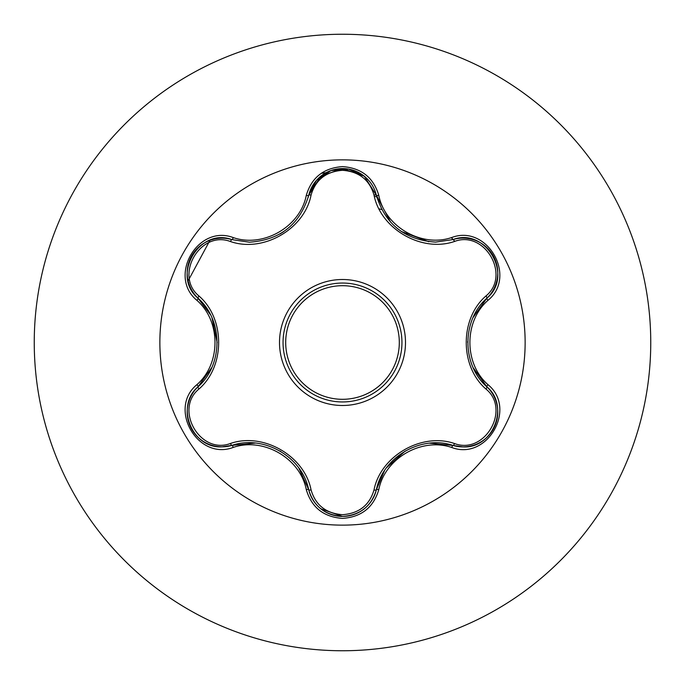 <?xml version="1.0" encoding="UTF-8"?>
<svg xmlns="http://www.w3.org/2000/svg" width="685" height="685" viewBox="0 0 685 685"><rect width="100%" height="100%" fill="white"/><g stroke="black" fill="none" stroke-linecap="round" stroke-linejoin="round"><path stroke-width="1.03" d="M342.5 525.138A182.638 182.638 0 0 1 159.862 342.5A182.638 182.638 0 0 1 342.5 159.862A182.638 182.638 0 0 1 525.138 342.5A182.638 182.638 0 0 1 342.5 525.138M451.783 447.502C421.592 437.107 384.867 458.333 378.788 489.647C373.513 507.457 361.415 517.047 342.5 518.399C323.603 517.004 311.529 507.405 306.281 489.604C300.21 458.214 263.4 436.987 233.208 447.425C197.819 460.885 167.611 408.534 196.92 384.645C221.024 363.692 220.998 321.274 196.92 300.355C167.594 276.397 197.888 224.098 233.208 237.575C263.434 248.013 300.227 226.752 306.281 195.396C311.529 177.586 323.603 167.996 342.5 166.601C361.423 167.962 373.513 177.543 378.788 195.353C384.884 226.701 421.635 247.893 451.783 237.498C487.198 224.072 517.346 276.457 488.011 300.313C463.856 321.265 463.882 363.761 488.011 384.687C517.363 408.602 487.129 460.945 451.783 447.502A2.646 0.616 -73.4 0 1 453.033 445.447L429.632 443.195M230.528 241.557A2.646 0.822 106.7 0 1 231.958 239.63L249.443 242.199L231.958 239.63C199.095 227.137 170.822 275.935 198.085 298.249A2.646 0.822 133.4 0 1 199.035 296.048C225.228 318.782 225.142 366.347 199.035 388.952C173.793 409.407 200.285 455.131 230.528 443.443C263.348 432.081 304.577 455.97 311.067 489.938C315.554 505.162 326.026 513.416 342.5 514.7C359 513.45 369.498 505.205 374.001 489.972C380.595 455.919 421.832 432.209 454.463 443.52C484.8 455.148 511.147 409.347 485.905 388.994C459.652 366.261 459.738 318.611 485.905 296.006C511.164 275.575 484.723 229.826 454.463 241.48C421.677 252.799 380.526 228.944 374.001 195.028C369.498 179.795 358.991 171.55 342.5 170.3C326.026 171.584 315.545 179.838 311.067 195.062C304.5 229.167 263.194 252.919 230.528 241.557C200.208 229.895 173.81 275.67 199.035 296.048M454.463 241.48A2.646 0.822 73.4 0 0 453.033 239.553L435.609 242.105C404.989 240.007 385.244 224.406 376.382 195.302L364.274 176.182L342.543 168.561L320.794 176.191L308.687 195.336L316.53 180.241L330.958 170.556L348.477 169.075L364.411 176.293M210.441 314.698L198.085 298.249C223.233 320.315 223.259 364.66 198.085 386.751C175.017 405.708 191.706 448.709 221.974 446.834L231.958 445.37C263.674 434.564 302.162 456.767 308.687 489.664C313.593 506.224 324.878 515.154 342.534 516.439C360.173 515.154 371.458 506.241 376.382 489.698C382.915 456.878 421.309 434.692 453.033 445.447L462.991 446.894C493.243 448.786 509.965 405.76 486.855 386.794C461.639 364.728 461.621 320.297 486.855 298.206L473.121 317.472M342.5 283.051A59.449 59.449 0 0 1 401.949 342.5A59.449 59.449 0 0 1 342.5 401.949A59.449 59.449 0 0 1 283.051 342.5A59.449 59.449 0 0 1 342.5 283.051A59.449 59.449 0 0 1 401.949 342.5A59.449 59.449 0 0 1 342.5 401.949M342.5 34.25A308.25 308.25 0 0 1 650.75 342.5A308.25 308.25 0 0 1 342.5 650.75A308.25 308.25 0 0 1 34.25 342.5A308.25 308.25 0 0 1 342.5 34.25A308.25 308.25 0 0 0 34.25 342.5A308.25 308.25 0 0 0 342.5 650.75M326.146 172.671L321.188 173.339M209.97 240.307L188.092 280.867M454.849 241.377L451.338 237.635M381.759 209.584A138.593 138.593 0 0 0 379.062 208.822A138.593 138.593 0 0 1 381.759 209.584M374.335 196.338A137.42 137.42 0 0 1 376.759 196.783M196.92 384.645A2.646 0.616 46.6 0 1 198.085 386.751A2.646 0.822 -133.4 0 0 199.035 388.952M255.214 443.075L231.958 445.37A2.646 0.822 73.3 0 1 230.528 443.443M306.281 489.604A2.646 0.616 -13.3 0 1 308.687 489.664L298.865 468.138M320.46 508.535C314.432 503.458 310.51 497.173 308.687 489.664A2.646 0.822 166.7 0 0 311.067 489.938M364.232 508.852C357.887 513.818 350.643 516.353 342.5 516.439L320.785 508.801M384.456 470.766L376.382 489.698A2.646 0.822 13.4 0 1 374.001 489.972M475.27 444.659C467.864 447.348 460.448 447.605 453.033 445.447A2.646 0.822 106.6 0 0 454.463 443.52M485.905 388.994A2.646 0.822 133.3 0 0 486.855 386.794A2.646 0.616 -46.7 0 1 488.011 384.687M485.905 296.006A2.646 0.822 -133.3 0 1 486.855 298.206C514.11 275.986 485.982 227.103 453.033 239.553A2.646 0.616 -106.6 0 1 451.783 237.498M473.249 367.811L486.855 386.794C492.472 392.162 495.966 398.747 497.336 406.556M374.001 195.028A2.646 0.822 166.6 0 1 376.382 195.293A2.646 0.616 -13.4 0 0 378.788 195.353M435.609 242.105L453.033 239.553C460.491 237.378 467.941 237.652 475.381 240.384M311.067 195.062A2.646 0.822 13.3 0 0 308.687 195.336C299.893 224.44 280.148 240.058 249.443 242.199M187.647 406.402C189.017 398.644 192.494 392.094 198.085 386.751L211.733 367.614M233.208 447.425A2.646 0.616 -106.7 0 0 231.958 445.37C224.5 447.553 217.051 447.288 209.61 444.565M378.788 489.647A2.646 0.616 -166.6 0 0 376.382 489.698C374.541 497.241 370.576 503.561 364.497 508.638M497.31 278.572C495.931 286.321 492.446 292.872 486.855 298.206A2.646 0.616 46.7 0 0 488.011 300.313M320.554 176.387C314.475 181.465 310.519 187.784 308.687 195.336A2.646 0.616 -166.7 0 1 306.281 195.396M209.73 240.392C217.136 237.712 224.552 237.464 231.958 239.63A2.646 0.616 -73.3 0 0 233.208 237.575M196.92 300.355A2.646 0.616 -46.6 0 0 198.085 298.249C192.468 292.88 188.983 286.287 187.621 278.478M342.5 405.494A62.994 62.994 0 0 1 279.506 342.5A62.994 62.994 0 0 1 342.5 279.506A62.994 62.994 0 0 1 405.494 342.5A62.994 62.994 0 0 1 342.5 405.494M342.5 399.304A56.804 56.804 0 0 0 399.304 342.5A56.804 56.804 0 0 0 342.5 285.696A56.804 56.804 0 0 0 285.696 342.5A56.804 56.804 0 0 0 342.5 399.304M279.9 450.97L280.79 451.492M386.614 467.649L405.22 451.021M467.735 342.483L467.744 341.447M428.827 241.728L401.136 231.393M390.733 222.342L376.382 195.302L377.067 197.914M283.616 231.693L279.831 234.073M212.059 318.123L217.154 342.56M209.293 444.437C201.818 441.44 196.004 436.439 191.843 429.435C187.861 422.337 186.44 414.802 187.579 406.83M342.5 516.439C334.366 516.327 327.13 513.784 320.803 508.809M497.387 406.89C498.526 414.862 497.104 422.405 493.114 429.504C488.962 436.499 483.148 441.5 475.673 444.505M475.698 240.503C483.173 243.517 488.987 248.527 493.14 255.531C497.113 262.629 498.526 270.164 497.378 278.136M320.82 176.173C327.156 171.199 334.4 168.656 342.543 168.561C350.677 168.664 357.912 171.199 364.249 176.165M364.583 176.439C370.619 181.508 374.549 187.793 376.382 195.302M308.687 195.336L308.053 197.785M191.869 255.522C196.03 248.535 201.844 243.543 209.319 240.546M187.57 278.144C186.44 270.164 187.87 262.629 191.86 255.531"/></g></svg>

